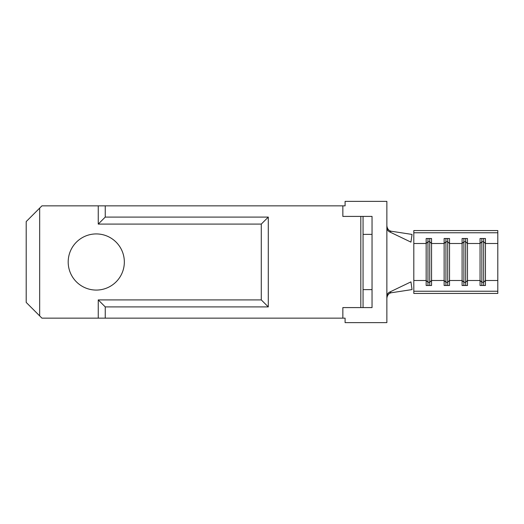 <?xml version="1.0" encoding="UTF-8"?>
<svg xmlns="http://www.w3.org/2000/svg" width="524" height="524" viewBox="0 0 524 524"><rect width="100%" height="100%" fill="white"/><g stroke="black" fill="none" stroke-linecap="round" stroke-linejoin="round"><path stroke-width="0.79" d="M429.752 238.505L429.752 241.741L427.957 241.741L427.957 282.259L426.163 280.497L413.809 280.497L413.809 243.503L426.163 243.503L426.163 285.495L431.553 285.495L431.553 243.503L429.752 241.741L429.752 285.495M427.957 238.505L427.957 241.741L426.163 243.503L426.163 238.505L431.553 238.505L431.553 243.503L444.129 243.503L444.129 285.495L449.52 285.495L449.52 243.503L447.719 241.741L447.719 285.495M447.719 238.505L447.719 241.741L445.924 241.741L445.924 285.495M445.924 238.505L445.924 241.741L444.129 243.503L444.129 238.505L449.52 238.505L449.52 243.503L462.096 243.503L462.096 285.495L467.48 285.495L467.48 243.503L465.685 241.741L465.685 285.495M465.685 238.505L465.685 241.741L463.891 241.741L463.891 285.495M463.891 238.505L463.891 241.741L462.096 243.503L462.096 238.505L467.48 238.505L467.48 243.503L480.056 243.503L480.056 285.495L485.447 285.495L485.447 243.503L483.652 241.741L483.652 285.495M483.652 238.505L483.652 241.741L481.857 241.741L481.857 285.495M96.265 233.927A28.073 28.073 0 0 0 68.192 262A28.073 28.073 0 0 0 96.265 290.073A28.073 28.073 0 0 0 124.339 262A28.073 28.073 0 0 0 96.265 233.927M386.863 225.779C387.301 228.942 388.801 230.77 391.369 231.254L412.041 234.424L410.947 242.127L389.627 231.89C387.937 231.051 387.013 229.597 386.863 227.527L386.863 322.633L345.093 322.633L345.093 318.14L41.92 318.14L26.2 302.42L26.2 221.58L41.92 205.86L98.25 205.86L98.25 224.089L261.286 224.089L268.288 217.087L268.288 306.913L261.286 299.911L261.286 224.089M35.18 212.593L39.673 208.1L35.18 212.593M39.673 315.9L35.18 311.407L39.673 315.9L39.673 208.1M386.863 227.527L386.863 201.367L345.093 201.367L345.093 205.86L98.25 205.86M98.25 318.14L98.25 299.911L261.286 299.911M98.25 224.089L105.252 217.087L105.252 205.86M342.847 318.14L342.847 307.588L372.04 307.588L372.04 216.412L342.847 216.412L342.847 205.86M363.06 307.588L363.06 234.379L372.04 234.379M363.06 289.621L372.04 289.621M363.06 234.379L363.06 216.412M105.252 217.087L268.288 217.087M105.252 318.14L105.252 306.913L268.288 306.913M98.25 299.911L105.252 306.913M386.863 296.473C387.013 294.403 387.937 292.949 389.627 292.11L410.947 281.873L412.041 289.576L391.369 292.746C388.815 293.217 387.308 295.045 386.863 298.221M391.369 231.254L389.627 231.89M389.627 292.11L391.369 292.746M413.809 232.761L497.8 232.761L497.8 230.56L413.809 230.56L413.809 242.894M413.809 281.106L413.809 291.239L497.8 291.239L497.8 293.44L413.809 293.44L413.809 291.239M497.8 232.761L497.8 291.239M481.857 238.505L481.857 241.741L480.056 243.503L480.056 238.505L485.447 238.505L485.447 243.503L497.8 243.503M497.8 280.497L485.447 280.497L483.652 282.259L481.857 282.259L480.056 280.497L467.48 280.497L465.685 282.259L463.891 282.259L462.096 280.497L449.52 280.497L447.719 282.259L445.924 282.259L444.129 280.497L431.553 280.497L429.752 282.259L427.957 282.259L427.957 285.495M360.813 307.588L360.813 216.412"/></g></svg>

